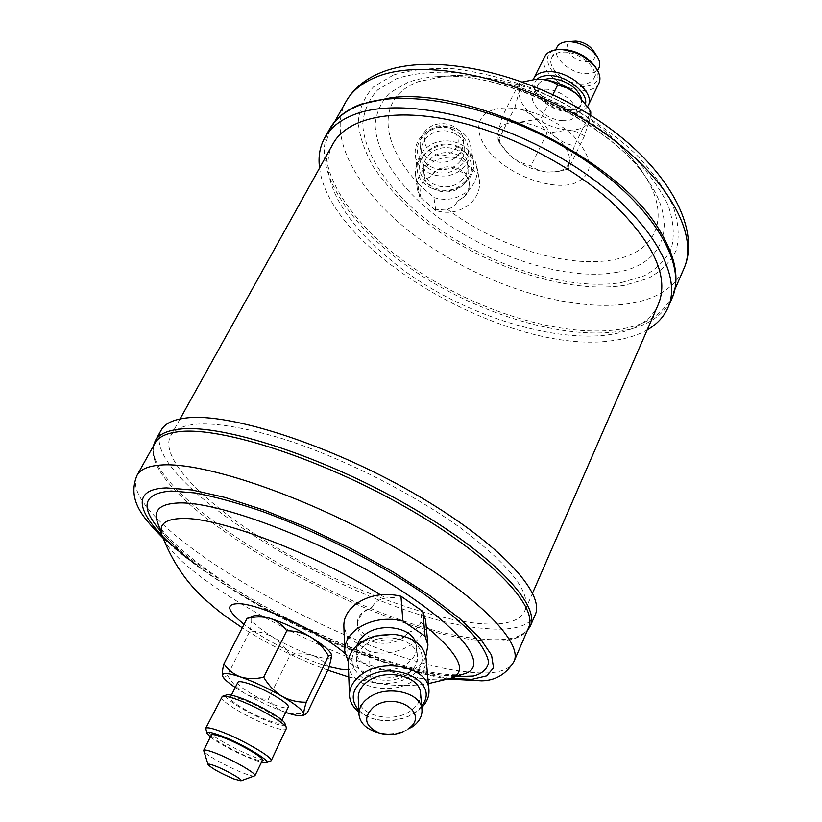<?xml version="1.0" encoding="UTF-8"?>
<svg xmlns="http://www.w3.org/2000/svg" width="822" height="822" viewBox="0 0 822 822"><rect width="100%" height="100%" fill="white"/><g stroke="black" fill="none" stroke-linecap="round" stroke-linejoin="round"><path stroke-width="0.62" stroke-dasharray="4.11 3.08" d="M210.37 737.015C221.437 745.03 235.75 752.562 253.32 759.62L261.478 762.271M270.602 761.203C268.64 761.737 263.893 760.607 256.361 757.812C236.767 750.63 206.445 733.532 205.675 729.114M285.018 723.75C285.46 726.216 280.929 725.805 271.445 722.517C250.751 715.417 219.741 696.429 226.667 694.909M221.57 696.933C218.652 700.498 250.587 719.363 271.579 726.638C280.415 729.741 285.398 730.542 286.508 729.032M241.349 699.234C234.702 696.964 230.982 696.409 230.191 697.57C227.869 700.365 252.806 715.14 269.174 720.76C276.038 723.165 279.901 723.761 280.775 722.569C283.292 719.918 257.841 704.793 241.349 699.234M237.846 682.332C235.431 685.312 260.204 700.149 276.582 705.636C283.446 707.968 287.33 708.502 288.224 707.228M254.584 775.999C253.155 776.379 249.477 775.444 243.528 773.173C228.146 767.388 204.113 753.949 203.65 750.825M211.377 735.012C209.291 737.334 234.619 751.935 250.998 757.925C257.861 760.473 261.684 761.254 262.454 760.258M408.986 632.108L403.982 637.101C388.487 649.586 357.344 641.992 357.539 625.542C357.416 620.014 360.046 615.144 365.41 610.921L372.274 607.068L365.379 610.356C359.974 613.972 357.323 618.165 357.426 622.942C357.097 636.793 388.405 647.109 403.941 636.526L408.986 632.108C415.336 630.32 419.261 627.032 420.761 622.244L421.892 610.756M348.189 661.772L347.254 636.742L343.853 625.902M365.441 644.849C382.477 630.988 417.186 638.992 417.432 656.573C417.782 662.994 414.771 668.605 408.39 673.403C391.097 687.089 356.409 678.849 356.656 660.826C356.543 654.805 359.461 649.483 365.441 644.849M415.305 641.489L416.569 646.38C416.918 652.781 413.918 658.381 407.589 663.179C390.429 676.835 355.967 668.584 356.214 650.592L356.851 645.558M392.7 634.245C420.772 635.591 432.3 662.1 411.812 675.674C395.3 685.548 378.788 686.175 362.266 677.564C348.631 666.58 348.507 654.887 361.886 642.485L378.356 635.242M426.063 658.206C426.546 666.478 422.672 673.691 414.432 679.866C392.269 697.323 347.881 686.771 348.292 663.652M421.778 707.516L417.031 711.544L409.644 715.757C397.365 720.966 384.809 721.86 371.965 718.438L358.865 711.975M421.645 705.975L414.771 712.633L408.031 716.476C396.831 721.233 385.374 722.045 373.65 718.931L365.307 715.438L358.793 710.434M420.576 693.429C420.915 699.871 417.823 705.523 411.277 710.362C393.533 724.151 357.981 715.952 358.248 697.837M535.122 614.959C529.091 626.528 512.332 631.029 484.836 628.46C370.65 620.733 134.284 481.558 161.194 430.153M528.536 627.792C526.368 632.621 521.949 636.136 515.271 638.345C506.218 641.242 494.053 641.9 478.784 640.328C377.308 631.481 175.199 521.333 154.67 460.115C152.368 453.477 152.471 447.836 154.998 443.181M401.866 596.844L385.713 598.077C378.973 599.341 374.493 602.331 372.274 607.068M595.416 66.993C601.488 79.467 597.039 86.012 582.079 86.629C554.737 86.361 532.759 50.923 559.885 49.423M544.801 56.564C537.752 68.616 561.652 90.091 581.997 90.451C590.515 90.728 596.156 88.344 598.909 83.299M536.9 79.354C533.447 83.032 533.334 87.769 536.55 93.564C544.061 104.373 555.025 110.682 569.451 112.48L574.527 112.337C581.082 111.371 584.771 108.401 585.603 103.418M587.566 106.511C585.439 109.521 581.904 111.36 576.972 112.028L571.393 112.182C555.58 110.21 543.548 103.295 535.317 91.437C532.851 87.122 532.163 83.207 533.252 79.693M581.627 98.537L581.175 104.558C579.078 108.381 574.712 110.169 568.084 109.891C552.168 109.47 533.283 92.732 538.687 83.556L543.198 79.549M562.803 120.69C546.866 120.197 527.888 103.469 533.252 94.386C535.256 90.749 539.489 89.023 545.931 89.218C561.981 89.495 581.236 106.521 575.883 115.46C573.797 119.252 569.441 120.998 562.803 120.69M593.34 50.625C596.793 57.591 594.368 61.301 586.076 61.773C570.787 61.753 559.011 41.83 574.146 41.141M556.946 47.214C551.408 56.687 569.954 73.497 585.819 73.661C592.415 73.826 596.803 71.935 598.961 67.979M580.743 84.019C564.868 83.782 546.229 66.993 551.726 57.602C553.802 53.841 558.046 52.002 564.467 52.094C580.466 52.105 599.361 69.202 593.874 78.429C591.737 82.354 587.36 84.214 580.743 84.019M429.834 130.379C444.866 115.902 468.982 137.921 452.871 151.084C438.095 165.273 413.898 143.871 429.834 130.379M456.672 156.519C461.995 151.567 464.163 145.751 463.176 139.082C461.234 124.266 438.321 118.214 426.69 129.599C421.707 134.325 419.549 139.832 420.227 146.1C421.604 161.41 444.774 167.935 456.672 156.519M433.913 197.547C446.243 201.277 457.443 199.14 467.513 191.136C475.178 184.107 478.27 175.857 476.811 166.373L475.229 161.266L459.169 146.768L461.378 159.304C440.448 150.878 413.795 169.178 417.329 189.122L419.415 196.335L417.792 183.491L433.913 197.547L435.742 210.494C448.237 214.244 459.58 212.086 469.783 204.01C477.561 196.931 480.706 188.608 479.236 179.062L475.229 161.266M460.875 180.974C466.341 175.939 468.571 170.031 467.574 163.259C465.612 148.207 442.113 142.093 430.163 153.663C425.036 158.482 422.816 164.071 423.505 170.442C424.902 185.988 448.648 192.574 460.875 180.974M461.748 186.019C467.235 180.963 469.485 175.045 468.489 168.253C466.516 153.149 442.894 147.015 430.872 158.636C425.724 163.465 423.494 169.075 424.183 175.466C425.58 191.053 449.449 197.66 461.748 186.019M463.341 183.162C488.453 163.054 451.134 129.033 427.635 151.423C402.944 172.301 440.479 204.842 463.341 183.162M464.851 183.45C471.879 176.987 474.726 169.394 473.4 160.67C470.8 141.548 440.859 133.822 425.662 148.597C419.189 154.69 416.364 161.77 417.196 169.835C418.871 189.759 449.213 198.256 464.851 183.45M462.252 168.633C469.167 162.232 471.962 154.711 470.646 146.069C468.057 127.122 438.578 119.457 423.628 134.068C417.257 140.11 414.483 147.128 415.305 155.111C416.97 174.86 446.86 183.296 462.252 168.633M460.33 165.89C484.98 146.018 448.278 112.347 425.231 134.459C401.002 155.091 437.9 187.324 460.33 165.89M457.916 163.722C463.269 158.749 465.458 152.902 464.471 146.203C462.529 131.315 439.441 125.252 427.707 136.688C422.683 141.435 420.515 146.974 421.193 153.272C422.58 168.654 445.914 175.189 457.916 163.722M435.742 210.494L435.074 209.918L447.137 209.076C452.182 208.058 455.614 205.428 457.422 201.174L462.714 197.763C467.821 193.088 469.917 187.611 469.002 181.333C467.204 167.328 445.195 161.636 433.975 172.404L430.05 177.11C425.138 178.703 422.107 181.744 420.956 186.245L420.093 196.92L419.415 196.335M457.422 201.174L462.765 198.071C467.944 193.797 470.122 188.741 469.29 182.905C467.646 169.897 445.277 162.807 434.016 172.702L430.05 177.11M319.573 168.007C329.478 252.457 510.215 356.121 612.657 340.627C626.138 338.89 637.646 335.325 647.181 329.92M391.005 97.715L361.536 104.024C347.12 109.562 337.03 117.536 331.235 127.955C311.117 165.623 350.059 224.54 412.85 267.53C475.794 310.665 559.186 337.215 616.767 329.756C644.633 325.964 663.015 314.826 671.913 296.321C679.599 278.555 675.509 256.608 659.624 230.479M435.074 209.918L420.093 196.92M658.34 304.304C631.686 365.893 473.184 331.492 387.583 257.409C341.551 219.525 316.46 173.391 333.146 143.583M246.405 528.279C344.48 596.638 507.472 649.945 524.868 610.787C531.577 593.689 511.541 567.118 464.759 531.074C415.819 494.7 341.808 457.248 281.227 438.301C218.344 420.052 181.518 419.21 170.729 435.773C160.064 454.843 193.92 492.84 246.405 528.279M547.339 172.065C534.927 170.719 523.285 165.931 512.394 157.701L500.31 144.076L497.937 133.072L498.06 139.874L503.598 148.474L508.828 154.546L518.733 161.759L530.909 165.91C535.317 169.25 540.794 171.305 547.339 172.065L558.148 171.521L568.547 169.024C568.043 168.407 568.269 166.147 569.204 162.253C567.735 167.38 563.471 170.565 556.412 171.808L547.339 172.065M555.436 137.099C566.111 146.08 570.704 154.464 569.204 162.253L574.465 145.792C567.858 144.58 561.518 141.682 555.436 137.099L547.421 128.828L540.876 118.789L519.083 122.273C531.947 123.444 544.072 128.386 555.436 137.099M502.324 116.364C506.773 119.652 512.353 121.615 519.083 122.273C506.712 121.841 499.663 125.437 497.937 133.072L502.324 116.364L519.288 83.022L522.689 81.974M459.169 146.768C438.516 138.394 412.223 156.529 415.716 176.329L417.792 183.491M461.378 159.304L477.633 173.915M590.699 115.388L584.504 135.805L576.869 131.91L567.797 130.01L547 133.236L540.876 123.845L533.231 115.953L524.354 110.559L514.849 107.487L498.286 140.223M547 133.236L530.909 165.91M514.849 107.487L519.329 90.903L519.288 83.022M552.867 94.612L540.876 118.789M589.487 114.618L574.465 145.792M584.504 135.805L568.547 169.024M586.62 104.98C589.826 110.312 590.895 115.131 589.806 119.447C587.237 127.03 579.9 130.544 567.797 130.01C555.446 128.879 543.928 124.194 533.231 115.953C522.998 107.425 518.363 99.072 519.329 90.903C520.696 84.512 525.833 80.72 534.742 79.518M253.392 615.955L251.553 618.771C253.001 623.199 260.184 629.344 273.068 637.204C265.917 633.207 258.17 631.183 249.847 631.132C251.327 625.439 251.902 621.319 251.553 618.771L249.169 617.291M328.985 667.669C324.608 661.844 319.049 657.713 312.298 655.288C324.793 659.141 331.276 659.275 331.749 655.699L331.585 654.774M290.063 655.165C297.872 653.326 305.291 653.367 312.298 655.288C299.413 651.055 286.333 645.023 273.068 637.204C280.066 641.725 285.727 647.715 290.063 655.165L268.404 699.162C272.514 705.101 277.939 709.396 284.689 712.058C291.728 714.215 299.29 714.4 307.387 712.623M407.424 729.761C397.18 734.293 386.689 735.043 375.952 732.012M347.254 636.742L369.17 651.271L370.465 676.331L348.312 661.854M425.642 620.24C428.539 641.078 395.536 658.895 369.17 651.271M425.837 656.542C418.758 672.54 391.714 682.096 370.465 676.331M222.536 675.992C223.327 677.688 224.961 677.472 227.468 675.355L249.847 631.132M227.468 675.355C231.968 682.959 237.805 689.011 244.966 693.501C252.303 697.426 260.112 699.317 268.404 699.162M235.256 687.48L244.966 693.501C258.519 701.248 271.763 707.434 284.689 712.058L285.707 712.417M530.282 626.148C524.364 637.451 507.677 641.694 480.212 638.879C366.18 630.094 129.013 491.053 155.235 440.798M513.966 661.474C508.458 671.821 492.09 675.222 464.872 671.656C351.908 659.563 113.138 521.538 137.089 475.208M450.446 678.356L448.771 678.14C382.723 669.355 264.879 615.822 196.16 564.622M434.468 674.41C350.336 664.515 172.312 568.043 157.362 521.898C161.256 536.242 211.768 578.483 270.726 609.605C329.971 641.941 398.649 668.091 440.13 673.742C459.015 675.992 463.957 673.948 464.564 673.732C457.494 675.951 447.466 676.177 434.468 674.41M455.48 676.712L445.092 675.653C365.081 665.656 207.267 585.716 160.506 530.93M420.761 622.244L426.238 626.559M451.001 678.181C444.527 680.215 435.218 680.38 423.083 678.674C344.521 669.108 175.497 577.63 162.068 535.379M380.36 594.758L385.713 598.077M344.993 653.552C355.556 663.272 356.727 668.635 348.518 669.653M329.622 129.054C309.432 166.845 348.62 225.978 411.709 269.164C474.962 312.473 558.724 339.188 616.582 331.78C644.602 328.019 663.087 316.85 672.016 298.273M345.877 101.764C325.163 140.47 363.16 200.106 425.334 243.158C487.652 286.344 570.684 312.268 628.306 303.77C656.203 299.485 674.708 287.813 683.822 268.784M393.193 75.131L373.537 86.844C364.238 97.006 359.152 108.925 358.248 122.581C359.676 136.873 364.773 151.741 373.537 167.164C384.151 182.597 397.478 197.588 413.528 212.127C472.095 262.321 563.81 295.16 624.669 285.285L647.87 278.494C660.867 271.548 670.29 262.177 676.136 250.371C679.609 237.301 678.592 222.515 673.095 206.045C664.906 188.906 652.36 171.469 635.437 153.735C607.304 127.523 570.293 104.189 530.416 87.718C503.691 78.131 478.014 71.812 453.395 68.76C430.122 67.681 410.055 69.808 393.193 75.131M616.14 272.411C661.474 265.167 679.917 227.992 648.63 181.457C613.387 124.317 503.424 69.973 436.626 76.682C425.601 77.443 415.901 79.395 407.548 82.549L389.587 92.948C380.997 102.01 376.188 112.696 375.14 124.985C376.127 150.488 394.755 180.039 424.388 206.281C477.438 252.118 561.334 281.946 616.14 272.411M621.607 282.511L644.099 275.853C656.665 269.071 665.758 259.937 671.358 248.45C674.646 235.739 673.598 221.385 668.204 205.408C660.21 188.793 648.003 171.901 631.584 154.742C604.314 129.383 568.495 106.819 529.902 90.872C504.05 81.594 479.185 75.46 455.337 72.459C432.783 71.38 413.312 73.394 396.923 78.511L377.771 89.804C368.698 99.626 363.684 111.155 362.749 124.389C364.167 151.803 384.429 183.409 416.24 211.408C473.184 260.286 562.587 292.242 621.607 282.511M447.137 209.076C496.416 246.312 567.303 268.702 613.469 259.711C655.935 252.508 672.725 217.162 643.431 173.627C610.376 120.176 508.541 69.849 446.007 76.056L418.717 81.542C374.698 97.654 380.442 145.679 420.956 186.245M492.984 109.881C472.414 116.601 474.715 139.524 495.789 158.502C516.596 177.573 551.624 189.389 572.554 184.046C594.368 175.857 594.686 159.858 573.499 136.041C552.045 115.286 513.216 102.853 492.984 109.881M329.273 666.704C303.801 659.758 264.386 640.143 244.031 624.288M230.191 697.57L231.393 695.176M357.539 625.542L357.426 622.942M417.432 656.573L416.569 646.38M515.271 638.345L527.097 631.111M348.795 677.04L378.12 683.544C396.009 686.113 412.757 686.154 428.375 683.647M536.55 93.564L535.317 91.437M538.687 83.556L533.252 94.386M551.726 57.602L555.631 49.844M467.574 163.259L468.489 168.253M470.646 146.069L473.4 160.67M463.176 139.082L464.471 146.203M469.002 181.333L469.29 182.905M334.739 121.697L331.235 127.955M648.63 181.457C615.401 125.992 500.875 69.387 436.626 76.682L446.007 76.056C486.48 72.953 533.098 86.207 566.615 104.826C598.241 122.252 623.836 145.186 643.431 173.627L648.63 181.457M532.553 593.135L524.868 610.787M180.09 418.943L170.729 435.773M674.759 289.745L671.913 296.321M415.716 176.329L417.329 189.122M420.227 146.1L421.193 153.272M415.305 155.111L417.196 169.835M423.505 170.442L424.183 175.466M476.811 166.373L479.236 179.062M593.874 78.429L597.666 70.63M581.175 104.558L575.883 115.46M574.527 112.337L576.972 112.028M556.412 171.808L558.148 171.521M500.31 144.076L498.06 139.874M327.773 670.177C296.547 658.463 268.044 644.325 242.264 627.772M448.298 679.034C365.985 666.128 223.276 595.59 163.023 538.05M154.67 460.115L153.231 446.336M408.031 716.476L409.644 715.757M373.65 718.931L371.965 718.438M356.656 660.826L356.214 650.592M280.775 722.569L281.946 720.154"/><path stroke-width="1.23" d="M261.478 762.271L266.256 762.734C272.472 761.727 240.61 742.821 219.936 735.392C211.018 732.155 206.733 731.529 207.093 733.491L210.37 737.015M207.093 733.491L205.685 728.405C206.589 727.131 211.285 728.035 219.762 731.107C240.938 738.68 274.168 757.946 271.157 760.761L266.256 762.734M222.33 696.357L226.667 694.909C228.526 694.374 232.616 695.196 238.945 697.375C256.608 703.344 284.278 719.24 285.018 723.75L286.508 728.076C285.727 723.175 255.221 705.677 235.801 699.09C228.835 696.686 224.344 695.772 222.33 696.357L205.685 728.405M281.946 720.154L288.224 707.228C290.834 704.392 265.547 689.196 249.066 683.791C242.418 681.572 238.678 681.089 237.846 682.332L231.393 695.176M233.9 778.979C220.44 773.235 211.829 768.436 208.079 764.594C207.935 763.659 210.298 764.111 215.169 765.96C226.43 770.204 244 780.366 240.959 780.838L233.9 778.979M208.079 764.594L203.661 750.373C204.329 749.469 207.987 750.26 214.624 752.757C231.116 758.86 257.152 773.738 254.933 775.721L240.959 780.838M254.933 775.721L262.454 760.258C264.756 758.079 238.894 743.129 222.402 737.18C215.754 734.755 212.086 734.036 211.377 735.012L203.661 750.373M348.312 661.854L344.726 650.89C344.613 642.691 348.6 635.437 356.666 629.118C370.208 619.819 385.6 617.117 402.872 620.99L425.056 636.187L422.785 611.373L425.642 620.24L427.964 645.085L425.837 656.542M344.726 650.89L343.853 625.902C343.74 617.743 347.644 610.52 355.577 604.252C368.862 595.015 383.997 592.333 400.961 596.217L402.872 620.99M356.851 645.558L359.8 639.742L364.927 634.646C379.805 622.614 409.798 626.796 415.305 641.489M358.865 711.975C352.957 707.321 349.833 701.783 349.473 695.381L348.292 663.652C348.179 656.018 351.908 649.267 359.481 643.39L366.54 639.146L374.729 636.105L393.44 634.296C412.706 636.731 423.577 644.705 426.063 658.206L428.94 689.771C429.403 696.152 427.019 702.07 421.778 707.516M377.627 635.396L393.44 634.296M349.473 695.381C349.36 687.726 353.172 680.924 360.92 675.006C383.165 657.117 428.56 667.279 428.94 689.771M358.793 710.434C350.038 699.83 351.652 689.483 363.622 679.383C390.758 657.672 441.743 681.777 421.645 705.975M379.589 733.142L375.952 732.012C365.451 728.415 359.779 722.507 358.957 714.277C358.844 708.215 361.886 702.841 368.081 698.155C385.775 684.12 421.758 692.093 421.974 709.797C422.313 716.26 419.179 721.922 412.552 726.782L407.938 729.093C431.18 713.979 395.238 690.357 373.568 707.043C362.708 717.719 364.711 726.412 379.589 733.142C387.912 735.495 396.04 734.909 403.972 731.405M358.957 714.277L358.248 697.837C358.135 691.775 361.135 686.421 367.27 681.757C384.758 667.762 420.35 675.756 420.576 693.429L421.974 709.797M186.615 417.946C229.04 412.654 328.564 444.291 412.973 492.789C497.567 541.205 545.859 593.248 535.122 614.959L530.282 626.148C540.804 604.941 492.101 553.319 407.167 504.872C322.409 456.354 222.731 424.265 180.46 429.043C167.215 430.409 158.81 434.324 155.235 440.798L161.194 430.153C164.842 423.536 173.319 419.467 186.615 417.946M180.121 431.56C222.207 426.926 321.443 458.964 405.842 507.256C490.415 555.467 538.975 606.77 528.536 627.792L513.966 661.474C523.768 641.992 473.965 591.974 388.333 543.681C302.886 495.327 203.188 461.892 161.605 464.985C148.546 465.838 140.377 469.239 137.089 475.208L154.998 443.181C158.533 436.759 166.907 432.886 180.121 431.56M400.961 596.217L422.785 611.373M557.573 49.618L563.07 49.361C576.839 50.697 587.617 56.574 595.416 66.993L596.669 68.945C588.09 57.489 576.222 51.015 561.077 49.536L557.573 49.618C551.202 50.234 546.949 52.546 544.801 56.564L533.797 78.378C536.386 73.672 541.801 71.422 550.021 71.606C570.612 71.791 595.19 93.729 588.264 105.298L587.566 106.511M585.603 103.418C587.781 92.341 566.8 75.819 549.959 75.573C544.123 75.377 539.777 76.631 536.9 79.354M533.252 79.693L533.797 78.378M543.198 79.549L551.398 78.285C566.748 80.535 576.818 87.286 581.627 98.537M567.17 41.675L575.77 41.11C583.219 41.788 589.076 44.963 593.34 50.625L597.152 56.492C590.484 47.655 581.339 42.703 569.697 41.624L567.17 41.675C562.073 42.138 558.672 43.987 556.946 47.214L555.631 49.844M647.181 329.92C656.922 324.341 663.847 316.912 667.957 307.654C683.955 273.294 646.184 211.305 570.93 163.999C495.892 116.539 401.023 96.441 354.868 114.33C340.452 119.765 330.382 127.646 324.639 137.973C319.779 146.871 318.093 156.879 319.573 168.007M180.09 418.943L333.146 143.583C346.689 118.871 390.214 107.97 448.339 119.745C506.383 131.52 573.324 165.941 615.041 205.305C654.702 244.771 669.129 277.764 658.34 304.304L532.553 593.135M329.622 129.054C335.427 118.625 345.538 110.641 359.985 105.103C406.222 86.865 500.947 106.644 575.708 154.063C650.685 201.328 688.148 263.564 672.016 298.273C679.948 279.511 675.818 256.916 659.624 230.479C618.935 159.458 472.147 86.906 391.005 97.715L361.063 104.137C346.257 109.788 335.777 118.101 329.622 129.054L324.639 137.973M522.689 81.974L534.506 79.549L540.65 79.354C547.349 79.857 553.042 81.697 557.706 84.882L552.867 94.612M557.706 84.882L567.396 88.139L576.592 93.852L588.583 108.175L590.782 111.936L589.487 114.618M590.782 111.936L590.699 115.388M534.742 79.518L540.65 79.354C553.453 80.289 565.433 85.128 576.592 93.852L588.357 107.816M588.264 105.298L598.909 83.299C600.8 79.159 600.05 74.381 596.669 68.945M597.666 70.63L598.961 67.979C600.481 64.65 599.875 60.818 597.152 56.492M269.842 618.288C261.848 615.873 256.361 615.092 253.392 615.955L247.011 618.432C255.097 616.449 262.711 616.397 269.842 618.288C276.757 620.702 282.398 624.864 286.765 630.772C295.303 630.793 303.328 632.919 310.86 637.142C296.886 628.84 283.22 622.562 269.842 618.288M331.585 654.774L331.513 654.569C329.694 650.325 322.81 644.51 310.86 637.142C318.042 641.818 323.93 648.106 328.533 655.987L331.615 654.867L331.749 655.699L328.985 667.669L307.387 712.623L304.787 714.77L303.76 713.876C303.657 711.831 304.489 707.937 306.257 702.194L328.533 655.987M425.056 636.187L427.964 645.085M306.257 702.194C297.759 702.389 289.652 700.416 281.936 696.265C274.569 691.631 268.486 685.281 263.708 677.215C255.323 679.136 247.556 679.034 240.384 676.907C233.479 674.225 227.992 669.879 223.913 663.857C222.474 669.653 222.012 673.691 222.536 675.961L222.536 675.992C223.553 678.623 227.797 682.445 235.256 687.48M223.913 663.857L247.011 618.432M263.708 677.215L286.765 630.772M285.707 712.417C294.235 715.284 299.855 716.332 302.558 715.541L303.76 713.876C302.866 710.27 295.591 704.403 281.936 696.265C267.643 688.055 253.793 681.592 240.384 676.907C227.745 672.776 221.796 672.468 222.536 675.961L222.536 675.992M271.157 760.761L286.508 728.076M196.16 564.622C142.206 525.289 122.252 489.141 166.578 487.908L191.978 489.953L225.187 497.474L264.478 510.277L307.449 527.724L351.261 548.716L392.926 571.845L429.67 595.518L459.241 618.165L480.12 638.406L491.566 655.196L493.56 667.803L486.686 675.869L471.91 679.332L450.446 678.356M242.264 627.772L228.167 618.165C221.169 612.945 218.888 611.517 207.226 601.344C187.447 584.247 172.384 562.258 162.068 535.379L157.362 521.898C153.19 509.938 160.454 503.619 179.155 502.941C218.241 501.615 314.918 537.516 388.025 582.295C461.419 627.022 490.364 666.272 464.564 673.732L451.001 678.181C467.903 672.036 459.652 654.836 426.238 626.559M160.506 530.93C139.514 506.609 143.069 493.292 171.171 491.011L195.081 492.933C214.727 496.632 237.301 502.858 262.804 511.603C315.443 530.971 374.688 560.953 419.559 590.864C440.613 605.65 457.679 619.439 470.759 632.221C481.23 644.099 487.169 654.076 488.597 662.152C487.497 668.974 482.442 673.598 473.441 676.033L455.48 676.712M162.068 535.379C158.266 524.426 165.171 518.795 182.782 518.477C219.094 517.346 312.37 552.62 380.36 594.758M244.031 624.288C226.44 610.212 225.074 603.358 239.921 603.728C262.29 604.848 323.991 634.05 344.993 653.552M348.518 669.653L341.068 669.303L329.273 666.704M345.877 101.764C353.45 88.591 365.358 78.778 381.603 72.336C431.858 52.074 523.203 71.524 594.717 117.957C665.841 163.825 702.194 228.156 683.822 268.784C700.334 233.171 663.96 170.452 590.206 123.547C516.668 76.487 422.878 57.756 376.538 76.939C362.05 82.775 351.837 91.057 345.877 101.764L334.739 121.697M527.097 631.111L530.282 626.148M448.298 679.034L481.784 680.832C495.656 680.503 506.383 674.05 513.966 661.474M428.375 683.647L451.001 678.181M683.822 268.784L674.759 289.745M672.016 298.273L667.957 307.654M535.05 79.487L534.506 79.549M348.795 677.04L327.773 670.177M163.023 538.05C144.497 519.185 126.403 500.762 137.089 475.208M153.231 446.336L155.235 440.798M302.558 715.541L304.787 714.77"/></g></svg>
